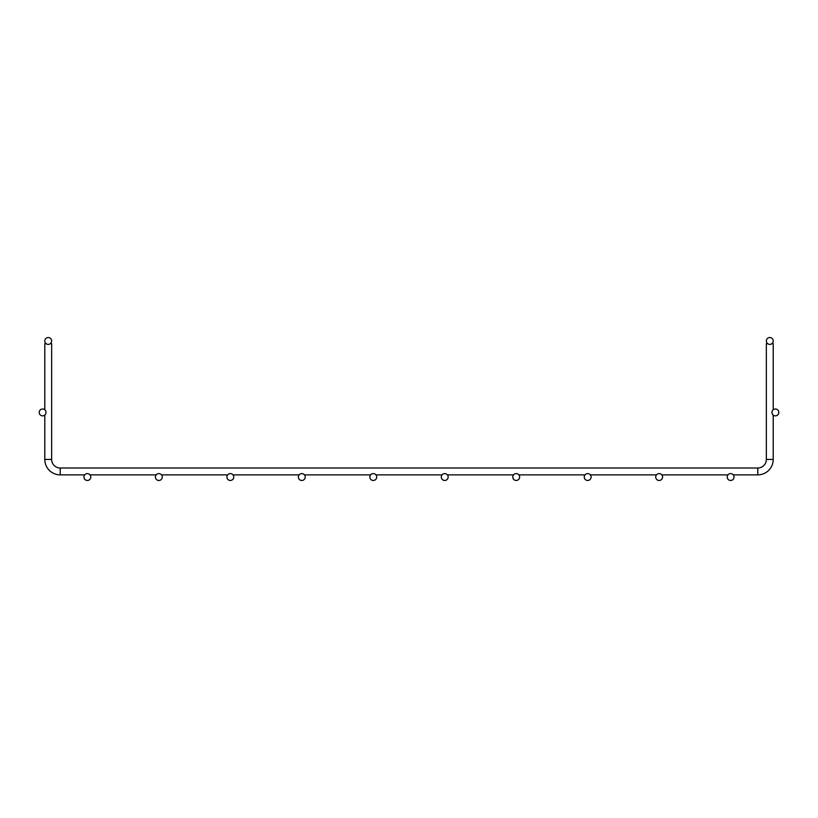 <?xml version="1.0" encoding="UTF-8"?>
<svg xmlns="http://www.w3.org/2000/svg" width="818" height="818" viewBox="0 0 818 818"><rect width="100%" height="100%" fill="white"/><g stroke="black" fill="none" stroke-linecap="round" stroke-linejoin="round"><path stroke-width="1.23" d="M44.785 343.703L44.785 409.767L44.785 343.703L46.156 343.703M50.266 343.703L51.646 343.703L51.646 459.44L44.785 459.44A15.44 15.44 0 0 0 60.215 474.869L84.724 474.869M51.646 459.44A8.579 8.579 0 0 0 60.215 468.008L757.785 468.008A8.579 8.579 0 0 0 766.354 459.44L766.354 343.703L767.734 343.703M771.844 343.703L773.215 343.703L773.215 409.767L773.215 343.703M44.785 415.094L44.785 459.44L44.785 415.094M90.041 474.869L156.187 474.869M161.514 474.869L227.66 474.869M232.977 474.869L299.132 474.869M304.449 474.869L370.605 474.869M375.922 474.869L442.078 474.869M447.395 474.869L513.551 474.869M518.868 474.869L585.023 474.869M590.34 474.869L656.486 474.869M661.813 474.869L727.959 474.869M733.276 474.869L757.785 474.869A15.44 15.44 0 0 0 773.215 459.44L773.215 415.094L773.215 459.44L766.354 459.44M51.646 340.963A3.436 3.436 0 0 0 46.493 337.987A3.436 3.436 0 0 0 46.493 343.928A3.436 3.436 0 0 0 51.646 340.963M90.808 477.037A3.436 3.436 0 0 0 85.665 474.072A3.436 3.436 0 0 0 85.665 480.013A3.436 3.436 0 0 0 90.808 477.037M766.354 340.963A3.436 3.436 0 0 1 771.507 337.987A3.436 3.436 0 0 1 771.507 343.928A3.436 3.436 0 0 1 766.354 340.963M46.043 412.436A3.436 3.436 0 0 0 40.9 409.46A3.436 3.436 0 0 0 40.9 415.401A3.436 3.436 0 0 0 46.043 412.436M771.957 412.436A3.436 3.436 0 0 1 777.1 409.46A3.436 3.436 0 0 1 777.1 415.401A3.436 3.436 0 0 1 771.957 412.436M162.281 477.037A3.436 3.436 0 0 0 157.138 474.072A3.436 3.436 0 0 0 157.138 480.013A3.436 3.436 0 0 0 162.281 477.037M233.754 477.037A3.436 3.436 0 0 0 228.611 474.072A3.436 3.436 0 0 0 228.611 480.013A3.436 3.436 0 0 0 233.754 477.037M305.226 477.037A3.436 3.436 0 0 0 300.073 474.072A3.436 3.436 0 0 0 300.073 480.013A3.436 3.436 0 0 0 305.226 477.037M376.699 477.037A3.436 3.436 0 0 0 371.546 474.072A3.436 3.436 0 0 0 371.546 480.013A3.436 3.436 0 0 0 376.699 477.037M448.162 477.037A3.436 3.436 0 0 0 443.019 474.072A3.436 3.436 0 0 0 443.019 480.013A3.436 3.436 0 0 0 448.162 477.037M519.635 477.037A3.436 3.436 0 0 0 514.491 474.072A3.436 3.436 0 0 0 514.491 480.013A3.436 3.436 0 0 0 519.635 477.037M591.107 477.037A3.436 3.436 0 0 0 585.964 474.072A3.436 3.436 0 0 0 585.964 480.013A3.436 3.436 0 0 0 591.107 477.037M662.58 477.037A3.436 3.436 0 0 0 657.437 474.072A3.436 3.436 0 0 0 657.437 480.013A3.436 3.436 0 0 0 662.58 477.037M734.053 477.037A3.436 3.436 0 0 0 728.91 474.072A3.436 3.436 0 0 0 728.91 480.013A3.436 3.436 0 0 0 734.053 477.037M60.215 468.008L60.215 474.869M757.785 468.008L757.785 474.869"/></g></svg>
